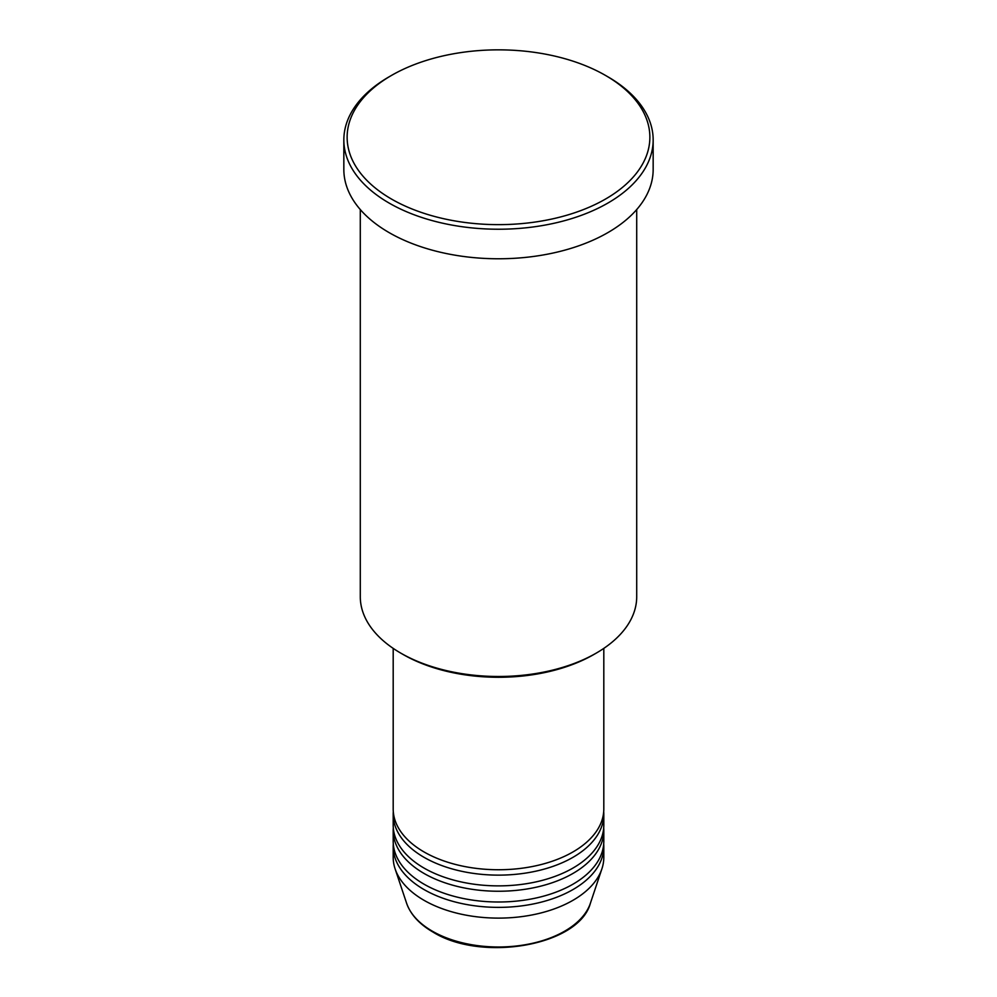 <?xml version="1.0" encoding="UTF-8"?>
<svg xmlns="http://www.w3.org/2000/svg" width="997" height="997" viewBox="0 0 997 997"><rect width="100%" height="100%" fill="white"/><g stroke="black" fill="none" stroke-linecap="round" stroke-linejoin="round"><path stroke-width="1.5" d="M393.192 648.374L393.192 808.953A105.308 60.792 0 0 0 424.037 851.949A105.308 60.792 0 0 0 538.804 865.122A105.308 60.792 0 0 0 603.808 808.953L603.808 648.374M393.304 811.645A105.308 60.792 0 0 0 393.192 814.337A105.308 60.792 0 0 0 424.037 857.32A105.308 60.792 0 0 0 538.804 870.506A105.308 60.792 0 0 0 603.808 814.337A105.308 60.792 0 0 0 603.696 811.645M393.192 814.337L393.192 825.08A105.308 60.792 0 0 0 424.037 868.075A105.308 60.792 0 0 0 538.804 881.248A105.308 60.792 0 0 0 603.808 825.08L603.808 814.337M393.304 827.772A105.308 60.792 0 0 0 393.192 830.451A105.308 60.792 0 0 0 424.037 873.447A105.308 60.792 0 0 0 538.804 886.62A105.308 60.792 0 0 0 603.808 830.451A105.308 60.792 0 0 0 603.696 827.772M393.192 830.451L393.192 841.206A105.308 60.792 0 0 0 424.037 884.189A105.308 60.792 0 0 0 538.804 897.375A105.308 60.792 0 0 0 603.808 841.206L603.808 830.451M393.304 843.886A105.308 60.792 0 0 0 393.192 846.578A105.308 60.792 0 0 0 424.037 889.561A105.308 60.792 0 0 0 538.804 902.746A105.308 60.792 0 0 0 603.808 846.578A105.308 60.792 0 0 0 603.696 843.886M596.231 653.122L593.9 654.468A134.919 77.891 180 0 1 403.1 654.468L400.769 653.122A138.209 79.797 0 0 0 596.231 653.122A138.209 79.797 0 0 0 636.709 596.692L636.709 209.569M391.46 199.039A151.37 87.4 0 0 0 605.54 199.039A151.37 87.4 0 0 0 605.54 75.448L607.858 76.794A154.66 89.294 180 0 1 607.871 76.794A154.66 89.294 180 0 1 653.16 139.929A154.66 89.294 180 0 1 557.684 222.431A154.66 89.294 180 0 1 389.142 203.076A154.66 89.294 180 0 1 343.84 139.929A154.66 89.294 180 0 1 389.129 76.794L391.46 75.448A151.37 87.4 0 0 0 391.46 199.039M343.84 139.929L343.84 169.49A154.66 89.294 0 0 0 389.142 232.625A154.66 89.294 0 0 0 557.684 251.979A154.66 89.294 0 0 0 653.16 169.49L653.16 139.929M393.192 846.578L393.192 857.32A105.308 60.792 0 0 0 395.099 868.836A105.308 60.792 0 0 0 424.037 900.316A105.308 60.792 0 0 0 529.357 915.445A105.308 60.792 0 0 0 601.901 868.836A105.308 60.792 0 0 0 603.808 857.32L603.808 846.578M607.871 76.794L605.54 75.448A151.37 87.4 0 0 0 391.46 75.448M360.291 209.569L360.291 596.692A138.209 79.797 0 0 0 400.769 653.122L403.1 654.468M432.312 931.161A93.606 54.05 0 0 0 525.93 944.62A93.606 54.05 0 0 0 590.411 903.182C579.207 945.767 481.476 962.529 432.91 932.021C419.351 924.144 410.577 914.536 406.589 903.182A93.606 54.05 0 0 0 432.312 931.161M590.411 903.182L601.901 868.836M406.589 903.182L395.099 868.836"/></g></svg>
